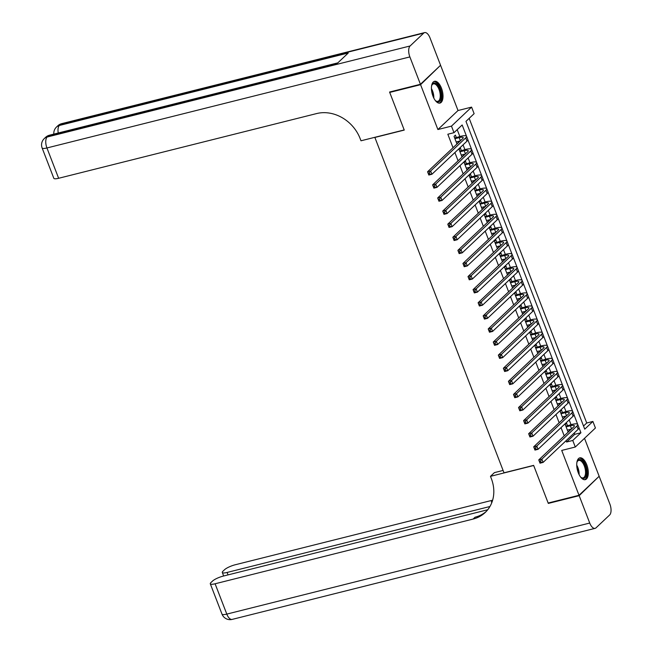 <?xml version="1.0" encoding="UTF-8"?>
<svg xmlns="http://www.w3.org/2000/svg" width="652" height="652" viewBox="0 0 652 652"><rect width="100%" height="100%" fill="white"/><g stroke="black" fill="none" stroke-linecap="round" stroke-linejoin="round"><path stroke-width="0.98" d="M586.759 464.746A11.239 5.265 75.9 0 0 579.783 457.851A11.239 5.265 75.9 0 0 578.275 472.757A11.239 5.265 75.9 0 0 585.251 479.652A11.239 5.265 75.9 0 0 586.759 464.746M441.461 88.191A11.239 5.265 75.9 0 0 434.485 81.304A11.239 5.265 75.9 0 0 432.977 96.211A11.239 5.265 75.9 0 0 439.953 103.097A11.239 5.265 75.9 0 0 441.461 88.191M583.524 426.025L586.727 423.001L592.896 421.453L595.423 428.005L575.292 447.019L572.766 440.467L580.924 432.765L579.025 427.842M374.827 137.319L504.004 472.806L533.629 465.373L548.161 503.026L579.017 495.284L599.155 476.27L584.51 438.315M439.945 65.86L420.581 84.678L437.891 129.536L451.469 126.129L471.6 107.115L474.126 113.668L465.968 121.378L584.738 429.163L592.896 421.453M437.891 129.536L458.022 110.522L440.711 65.665M458.022 110.522L471.6 107.115M586.727 423.001L469.171 118.354M374.623 137.515L404.248 130.082L389.717 92.421L390.344 91.834M389.717 92.421L420.581 84.678M567.476 425.552L566.588 423.254L565.227 424.542L568.161 432.137M562.423 412.447L561.535 410.157L560.174 411.445L563.108 419.04M557.37 399.35L556.482 397.06L555.121 398.348L558.055 405.943M552.309 386.253L551.429 383.963L550.068 385.25L553.002 392.846M547.256 373.156L546.376 370.866L545.015 372.153L547.941 379.749M542.203 360.059L541.323 357.769L539.962 359.056L542.888 366.652M537.15 346.962L536.27 344.672L534.909 345.959L537.835 353.555M532.097 333.865L531.209 331.575L529.856 332.862L532.782 340.45M527.044 320.768L526.156 318.478L524.795 319.765L527.729 327.353M521.991 307.671L521.103 305.38L519.742 306.668L522.676 314.256M516.938 294.574L516.05 292.283L514.689 293.563L517.623 301.159M511.885 281.477L510.997 279.186L509.636 280.466L512.57 288.062M506.824 268.38L505.944 266.089L504.583 267.369L507.517 274.965M501.771 255.282L500.891 252.992L499.53 254.272L502.464 261.868M496.718 242.185L495.838 239.895L494.477 241.175L497.403 248.771M491.665 229.088L490.785 226.798L489.424 228.078L492.35 235.674M486.612 215.991L485.732 213.701L484.371 214.981L487.297 222.577M481.559 202.894L480.671 200.604L479.318 201.884L482.244 209.479M476.506 189.797L475.618 187.507L474.257 188.787L477.191 196.382M471.453 176.7L470.565 174.402L469.204 175.69L472.138 183.285M466.4 163.603L465.512 161.305L464.151 162.593L467.085 170.188M461.347 150.506L460.459 148.208L459.098 149.495L462.032 157.091M466.49 136.186L462.162 124.972L453.996 132.682L447.826 134.23L453.034 147.719M454.9 152.56L458.087 160.816M459.953 165.657L463.14 173.913M465.006 178.754L468.193 187.01M470.059 191.851L473.246 200.107M475.112 204.948L478.299 213.204M480.165 218.045L483.352 226.301M485.218 231.142L488.405 239.398M490.28 244.247L493.458 252.495M495.333 257.344L498.511 265.592M500.386 270.441L503.572 278.689M505.439 283.538L508.625 291.786M510.492 296.636L513.678 304.883M515.545 309.733L518.731 317.989M520.598 322.83L523.784 331.086M525.651 335.927L528.837 344.183M530.704 349.024L533.89 357.28M535.765 362.121L538.943 370.377M540.818 375.218L543.996 383.474M545.871 388.315L549.057 396.571M550.924 401.412L554.11 409.668M555.977 414.509L559.163 422.765M561.03 427.606L564.216 435.862M566.083 440.703L566.588 442.015L574.754 434.313L574.249 432.993M571.03 424.656L569.188 419.896M565.977 411.559L564.135 406.799M560.924 398.462L559.082 393.702M555.863 385.365L554.029 380.605M550.81 372.268L548.976 367.508M545.757 359.17L543.923 354.411M540.704 346.073L538.87 341.314M535.651 332.976L533.817 328.217M530.598 319.879L528.764 315.12M525.545 306.782L523.711 302.023M520.492 293.685L518.65 288.926M515.439 280.588L513.597 275.829M510.377 267.491L508.544 262.732M505.324 254.394L503.491 249.635M500.271 241.297L498.438 236.537M495.218 228.192L493.385 223.44M490.165 215.095L488.332 210.343M485.112 201.998L483.279 197.246M480.059 188.901L478.226 184.149M475.006 175.804L473.165 171.052M469.953 162.707L468.112 157.947M464.9 149.61L463.059 144.85M459.839 136.512L457.199 129.658M456.286 137.409L455.406 135.111L454.045 136.398L456.979 143.994M458.332 142.706L457.883 141.541M463.393 155.804L462.936 154.638M468.446 168.901L467.989 167.735M473.499 181.998L473.042 180.832M478.552 195.095L478.103 193.929M483.605 208.192L483.156 207.026M488.658 221.289L488.209 220.123M493.711 234.394L493.262 233.22M498.764 247.491L498.315 246.317M503.817 260.588L503.368 259.414M508.878 273.685L508.421 272.512M513.931 286.782L513.474 285.609M518.984 299.879L518.527 298.706M524.037 312.976L523.589 311.803M529.09 326.073L528.642 324.9M534.143 339.17L533.695 338.005M539.196 352.267L538.748 351.102M544.249 365.364L543.801 364.199M549.302 378.462L548.854 377.296M554.355 391.559L553.907 390.393M559.416 404.656L558.96 403.49M564.469 417.753L564.013 416.587M569.522 430.85L569.066 429.684M575.292 447.019L561.714 450.426L579.017 495.284M566.588 442.015L572.766 440.467M453.996 132.682L451.469 126.129M577.672 424.33L573.972 414.745M572.619 411.233L568.919 401.648M567.566 398.136L563.866 388.551M562.513 385.039L558.813 375.454M557.452 371.942L553.76 362.357M552.399 358.844L548.707 349.26M547.346 345.747L543.654 336.163M542.293 332.65L538.601 323.066M537.24 319.545L533.54 309.969M532.187 306.448L528.487 296.872M527.134 293.351L523.434 283.775M522.081 280.254L518.381 270.678M517.028 267.157L513.328 257.581M511.975 254.06L508.275 244.484M506.914 240.963L503.222 231.387M501.861 227.866L498.169 218.29M496.808 214.769L493.116 205.193M491.755 201.672L488.063 192.095M486.702 188.575L483.002 178.998M481.649 175.478L477.949 165.901M476.596 162.381L472.896 152.804M471.543 149.284L467.843 139.707M574.754 434.313L580.924 432.765M456.742 143.399L457.916 143.106M461.795 156.496L462.969 156.203M466.856 169.593L468.022 169.3M471.909 182.69L473.083 182.397M476.962 195.787L478.136 195.494M482.015 208.885L483.189 208.591M487.068 221.982L488.242 221.688M492.121 235.079L493.295 234.785M497.174 248.176L498.348 247.882M502.227 261.273L503.401 260.979M507.28 274.37L508.454 274.076M512.333 287.467L513.507 287.173M517.395 300.564L518.568 300.27M522.448 313.661L523.621 313.368M527.501 326.758L528.674 326.465M532.554 339.855L533.727 339.562M537.607 352.952L538.78 352.659M542.66 366.049L543.833 365.756M547.713 379.146L548.886 378.853M552.766 392.243L553.939 391.95M557.819 405.348L558.992 405.047M562.88 418.445L564.045 418.144M567.933 431.542L569.106 431.241M456.196 141.965L460.182 140.962M454.925 138.689L459.187 137.621A7.205 1.614 158.9 0 1 463.189 137.596A7.205 1.614 158.9 0 1 462.643 138.64L427.573 171.761L430.654 170.987L465.724 137.865A10.807 2.429 -21.1 0 0 466.547 136.301A10.807 2.429 -21.1 0 0 460.548 136.333L454.688 138.061M454.526 137.637L455.047 137.719M429.399 172.87L430.654 170.987L431.917 174.263L428.837 175.038L427.573 171.761L428.674 174.491L429.912 174.182L429.399 172.87L428.168 173.179M429.912 174.182L431.917 174.263L466.987 141.142A10.807 2.429 -21.1 0 0 467.81 139.577L466.547 136.301M428.837 175.038L428.674 174.491M431.591 85.893A9.723 4.556 -104.1 0 1 431.885 85.037A9.723 4.556 -104.1 0 1 437.704 85.021A9.723 4.556 -104.1 0 1 441.159 97.474A9.723 4.556 -104.1 0 1 435.895 101.036A9.723 4.556 -104.1 0 1 435.234 100.416M435.593 100.775A9.006 4.222 75.9 0 0 437.802 101.337A9.006 4.222 75.9 0 0 440.23 95.021A9.006 4.222 75.9 0 0 436.979 85.73A9.006 4.222 75.9 0 0 433.425 83.872A9.006 4.222 75.9 0 0 431.738 85.412M439.269 103.171A11.165 5.232 75.9 0 0 441.942 95.102A11.165 5.232 75.9 0 0 437.924 83.921A11.165 5.232 75.9 0 0 433.841 81.557M576.89 462.447A9.723 4.556 -104.1 0 1 577.183 461.592A9.723 4.556 -104.1 0 1 583.002 461.575A9.723 4.556 -104.1 0 1 586.458 474.02A9.723 4.556 -104.1 0 1 581.193 477.582A9.723 4.556 -104.1 0 1 580.533 476.962M580.891 477.321A9.006 4.222 75.9 0 0 583.1 477.883A9.006 4.222 75.9 0 0 585.529 471.567A9.006 4.222 75.9 0 0 582.277 462.276A9.006 4.222 75.9 0 0 578.723 460.418A9.006 4.222 75.9 0 0 577.036 461.958M584.567 479.725A11.165 5.232 75.9 0 0 587.24 471.657A11.165 5.232 75.9 0 0 583.222 460.475A11.165 5.232 75.9 0 0 579.147 458.111M420.434 84.287L440.565 65.273L430.002 37.898A8.647 4.051 75.9 0 0 424.631 32.6A8.647 4.051 75.9 0 0 423.702 33.122L410.1 45.974A8.647 4.051 75.9 0 0 409.872 56.911L420.434 84.287L389.57 92.03L404.199 129.944L360.996 140.783L360.132 138.558A36.015 30.774 -133.4 0 0 316.636 113.562L58.631 178.281A8.647 1.94 158.9 0 1 53.831 178.314L42.136 147.988A8.647 1.94 -21.1 0 0 46.936 147.963L58.631 178.281M409.872 56.911L46.936 147.963A8.647 4.051 -104.1 0 1 47.164 137.018L48.525 135.738L337.394 63.268L348.274 52.991L59.405 125.461L60.766 124.173A8.647 4.051 -104.1 0 1 61.695 123.652L424.631 32.6M579.172 495.675L548.308 503.417L533.678 465.504L490.475 476.343L491.331 478.568A36.015 30.774 46.6 0 1 485.202 512.496A36.015 30.774 46.6 0 1 473.107 519.057L215.103 583.776L226.798 614.102L589.734 523.051L579.172 495.675L598.528 476.856M548.308 503.417L548.935 502.831M490.475 476.343L494.42 472.618L503.091 470.442M489.929 506.514L227.1 572.448A8.647 1.94 -21.1 0 1 222.299 572.472A8.647 1.94 -21.1 0 1 222.951 571.225L224.557 569.709A8.647 1.94 -21.1 0 1 235.233 564.762L492.619 500.198M491.282 501.893L492.146 501.673A36.015 30.774 46.6 0 1 491.282 501.893L492.439 500.793M589.734 523.051A8.647 4.051 75.9 0 0 595.105 528.348A8.647 4.051 75.9 0 0 596.034 527.827L609.636 514.982A8.647 4.051 75.9 0 0 609.864 504.037L599.302 476.661M487.729 509.742L223.237 576.099A8.647 1.94 -21.1 0 0 212.56 581.038L210.955 582.554A8.647 1.94 -21.1 0 0 210.303 583.809A8.647 1.94 -21.1 0 0 215.103 583.776M486.156 511.543A36.015 30.774 46.6 0 1 475.063 517.207L473.107 519.057M461.249 155.062L465.235 154.059M459.986 151.786L464.24 150.718A7.205 1.614 158.9 0 1 468.242 150.694A7.205 1.614 158.9 0 1 467.696 151.737L432.626 184.858L435.707 184.084L470.777 150.962A10.807 2.429 -21.1 0 0 471.6 149.398A10.807 2.429 -21.1 0 0 465.601 149.438L459.741 151.158M459.578 150.734L460.1 150.816M434.46 185.967L435.707 184.084L436.979 187.36L433.89 188.135L432.626 184.858L433.727 187.589L434.966 187.279L434.46 185.967L433.221 186.276M434.966 187.279L436.979 187.36L472.04 154.239A10.807 2.429 -21.1 0 0 472.863 152.674L471.6 149.398M433.89 188.135L433.727 187.589M466.302 168.159L470.288 167.156M465.039 164.883L469.293 163.815A7.205 1.614 158.9 0 1 473.295 163.791A7.205 1.614 158.9 0 1 472.749 164.834L437.679 197.955L440.768 197.181L475.83 164.059A10.807 2.429 -21.1 0 0 476.653 162.495A10.807 2.429 -21.1 0 0 470.654 162.535L464.794 164.255M464.631 163.831L465.153 163.913M439.513 199.064L440.768 197.181L442.032 200.457L438.943 201.232L437.679 197.955L438.78 200.686L440.018 200.376L439.513 199.064L438.274 199.373M440.018 200.376L442.032 200.457L477.101 167.336A10.807 2.429 -21.1 0 0 477.916 165.771L476.653 162.495M438.943 201.232L438.78 200.686M471.355 181.256L475.341 180.254M470.092 177.98L474.346 176.912A7.205 1.614 158.9 0 1 478.348 176.888A7.205 1.614 158.9 0 1 477.802 177.939L442.732 211.052L445.821 210.278L480.891 177.165A10.807 2.429 -21.1 0 0 481.706 175.592A10.807 2.429 -21.1 0 0 475.707 175.632L469.847 177.352M469.684 176.928L470.206 177.01M444.566 212.161L445.821 210.278L447.085 213.554L443.996 214.329L442.732 211.052L443.833 213.783L445.072 213.473L444.566 212.161L443.327 212.47M445.072 213.473L447.085 213.554L482.154 180.433A10.807 2.429 -21.1 0 0 482.969 178.868L481.706 175.592M443.996 214.329L443.833 213.783M476.408 194.353L480.402 193.351M475.145 191.077L479.399 190.009A7.205 1.614 158.9 0 1 483.401 189.985A7.205 1.614 158.9 0 1 482.855 191.036L447.785 224.149L450.874 223.375L485.944 190.262A10.807 2.429 -21.1 0 0 486.767 188.689A10.807 2.429 -21.1 0 0 480.76 188.73L474.901 190.449M474.737 190.025L475.259 190.107M449.619 225.258L450.874 223.375L452.138 226.651L449.049 227.426L447.785 224.149L448.886 226.88L450.124 226.57L449.619 225.258L448.38 225.568M450.124 226.57L452.138 226.651L487.207 193.53A10.807 2.429 -21.1 0 0 488.03 191.965L486.767 188.689M449.049 227.426L448.886 226.88M481.461 207.45L485.455 206.448M480.198 204.174L484.46 203.106A7.205 1.614 158.9 0 1 488.454 203.082A7.205 1.614 158.9 0 1 487.908 204.133L452.838 237.246L455.927 236.472L490.997 203.359A10.807 2.429 -21.1 0 0 491.82 201.786A10.807 2.429 -21.1 0 0 485.822 201.827L479.953 203.546M479.791 203.122L480.32 203.204M454.672 238.355L455.927 236.472L457.191 239.749L454.102 240.523L452.838 237.246L453.947 239.977L455.177 239.667L454.672 238.355L453.442 238.665M455.177 239.667L457.191 239.749L492.26 206.627A10.807 2.429 -21.1 0 0 493.083 205.062L491.82 201.786M454.102 240.523L453.947 239.977M486.514 220.547L490.508 219.545M485.251 217.271L489.513 216.203A7.205 1.614 158.9 0 1 493.507 216.179A7.205 1.614 158.9 0 1 492.961 217.23L457.891 250.352L460.98 249.577L496.05 216.456A10.807 2.429 -21.1 0 0 496.873 214.883A10.807 2.429 -21.1 0 0 490.874 214.924L485.006 216.643M484.843 216.219L485.373 216.301M459.725 251.46L460.98 249.577L462.244 252.846L459.155 253.62L457.891 250.352L459 253.074L460.231 252.764L459.725 251.46L458.495 251.77M460.231 252.764L462.244 252.846L497.313 219.724A10.807 2.429 -21.1 0 0 498.136 218.159L496.873 214.883M459.155 253.62L459 253.074M491.567 233.644L495.561 232.642M490.304 230.376L494.566 229.3A7.205 1.614 158.9 0 1 498.568 229.284A7.205 1.614 158.9 0 1 498.014 230.327L462.944 263.449L466.033 262.674L501.103 229.553A10.807 2.429 -21.1 0 0 501.926 227.98A10.807 2.429 -21.1 0 0 495.927 228.021L490.059 229.74M489.897 229.317L490.426 229.398M464.778 264.557L466.033 262.674L467.297 265.943L464.208 266.717L462.944 263.449L464.053 266.171L465.283 265.861L464.778 264.557L463.548 264.867M465.283 265.861L467.297 265.943L502.366 232.821A10.807 2.429 -21.1 0 0 503.189 231.256L501.926 227.98M464.208 266.717L464.053 266.171M496.62 246.741L500.614 245.747M495.357 243.473L499.619 242.397A7.205 1.614 158.9 0 1 503.621 242.381A7.205 1.614 158.9 0 1 503.067 243.424L468.006 276.546L471.086 275.772L506.156 242.65A10.807 2.429 -21.1 0 0 506.979 241.077A10.807 2.429 -21.1 0 0 500.981 241.118L495.112 242.837M494.949 242.414L495.479 242.495M469.831 277.654L471.086 275.772L472.35 279.04L469.269 279.814L468.006 276.546L469.106 279.268L470.337 278.958L469.831 277.654L468.601 277.964M470.337 278.958L472.35 279.04L507.419 245.926A10.807 2.429 -21.1 0 0 508.242 244.353L506.979 241.077M469.269 279.814L469.106 279.268M501.673 259.838L505.667 258.844M500.41 256.57L504.672 255.502A7.205 1.614 158.9 0 1 508.674 255.478A7.205 1.614 158.9 0 1 508.128 256.521L473.059 289.643L476.139 288.869L511.209 255.747A10.807 2.429 -21.1 0 0 512.032 254.182A10.807 2.429 -21.1 0 0 506.033 254.215L500.174 255.934M500.011 255.511L500.532 255.592M474.884 290.751L476.139 288.869L477.403 292.137L474.322 292.911L473.059 289.643L474.159 292.365L475.389 292.055L474.884 290.751L473.654 291.061M475.389 292.055L477.403 292.137L512.472 259.023A10.807 2.429 -21.1 0 0 513.295 257.45L512.032 254.182M474.322 292.911L474.159 292.365M506.734 272.935L510.72 271.941M505.471 269.667L509.725 268.6A7.205 1.614 158.9 0 1 513.727 268.575A7.205 1.614 158.9 0 1 513.181 269.618L478.112 302.74L481.192 301.966L516.262 268.844A10.807 2.429 -21.1 0 0 517.085 267.279A10.807 2.429 -21.1 0 0 511.087 267.312L505.227 269.031M505.064 268.608L505.585 268.689M479.945 303.848L481.192 301.966L482.456 305.234L479.375 306.008L478.112 302.74L479.212 305.462L480.451 305.152L479.945 303.848L478.707 304.158M480.451 305.152L482.456 305.234L517.525 272.12A10.807 2.429 -21.1 0 0 518.348 270.547L517.085 267.279M479.375 306.008L479.212 305.462M511.787 286.032L515.773 285.038M510.524 282.764L514.778 281.697A7.205 1.614 158.9 0 1 518.78 281.672A7.205 1.614 158.9 0 1 518.234 282.715L483.165 315.837L486.253 315.063L521.315 281.941A10.807 2.429 -21.1 0 0 522.138 280.376A10.807 2.429 -21.1 0 0 516.139 280.409L510.28 282.129M510.117 281.705L510.638 281.786M484.998 316.945L486.253 315.063L487.517 318.331L484.428 319.105L483.165 315.837L484.265 318.559L485.504 318.249L484.998 316.945L483.76 317.255M485.504 318.249L487.517 318.331L522.578 285.217A10.807 2.429 -21.1 0 0 523.401 283.644L522.138 280.376M484.428 319.105L484.265 318.559M516.84 299.129L520.826 298.135M515.577 295.861L519.831 294.794A7.205 1.614 158.9 0 1 523.833 294.769A7.205 1.614 158.9 0 1 523.287 295.812L488.218 328.934L491.306 328.16L526.376 295.038A10.807 2.429 -21.1 0 0 527.191 293.473A10.807 2.429 -21.1 0 0 521.192 293.506L515.333 295.226M515.17 294.802L515.691 294.883M490.051 330.042L491.306 328.16L492.57 331.436L489.481 332.21L488.218 328.934L489.318 331.656L490.557 331.346L490.051 330.042L488.813 330.352M490.557 331.346L492.57 331.436L527.639 298.314A10.807 2.429 -21.1 0 0 528.454 296.741L527.191 293.473M489.481 332.21L489.318 331.656M521.893 312.235L525.879 311.232M520.63 308.958L524.884 307.891A7.205 1.614 158.9 0 1 528.886 307.866A7.205 1.614 158.9 0 1 528.34 308.909L493.271 342.031L496.359 341.257L531.429 308.135A10.807 2.429 -21.1 0 0 532.244 306.57A10.807 2.429 -21.1 0 0 526.245 306.603L520.386 308.323M520.223 307.907L520.744 307.98M495.104 343.139L496.359 341.257L497.623 344.533L494.534 345.307L493.271 342.031L494.371 344.761L495.61 344.452L495.104 343.139L493.866 343.449M495.61 344.452L497.623 344.533L532.692 311.411A10.807 2.429 -21.1 0 0 533.507 309.839L532.244 306.57M494.534 345.307L494.371 344.761M526.946 325.332L530.94 324.329M525.683 322.055L529.946 320.988A7.205 1.614 158.9 0 1 533.939 320.963A7.205 1.614 158.9 0 1 533.393 322.007L498.324 355.128L501.412 354.354L536.482 321.232A10.807 2.429 -21.1 0 0 537.305 319.667A10.807 2.429 -21.1 0 0 531.298 319.7L525.439 321.42M525.276 321.004L525.797 321.077M500.157 356.236L501.412 354.354L502.676 357.63L499.587 358.404L498.324 355.128L499.432 357.858L500.663 357.549L500.157 356.236L498.927 356.546M500.663 357.549L502.676 357.63L537.745 324.509A10.807 2.429 -21.1 0 0 538.568 322.936L537.305 319.667M499.587 358.404L499.432 357.858M531.999 338.429L535.993 337.426M530.736 335.152L534.999 334.085A7.205 1.614 158.9 0 1 538.992 334.06A7.205 1.614 158.9 0 1 538.446 335.104L503.377 368.225L506.465 367.451L541.535 334.329A10.807 2.429 -21.1 0 0 542.358 332.764A10.807 2.429 -21.1 0 0 536.36 332.797L530.492 334.517M530.329 334.101L530.858 334.174M505.21 369.334L506.465 367.451L507.729 370.727L504.64 371.501L503.377 368.225L504.485 370.955L505.716 370.646L505.21 369.334L503.98 369.643M505.716 370.646L507.729 370.727L542.798 337.606A10.807 2.429 -21.1 0 0 543.621 336.041L542.358 332.764M504.64 371.501L504.485 370.955M537.052 351.526L541.046 350.523M535.789 348.25L540.052 347.182A7.205 1.614 158.9 0 1 544.053 347.157A7.205 1.614 158.9 0 1 543.499 348.201L508.43 381.322L511.518 380.548L546.588 347.426A10.807 2.429 -21.1 0 0 547.411 345.862A10.807 2.429 -21.1 0 0 541.413 345.894L535.545 347.614M535.382 347.198L535.911 347.272M510.263 382.431L511.518 380.548L512.782 383.824L509.693 384.598L508.43 381.322L509.538 384.052L510.769 383.743L510.263 382.431L509.033 382.74M510.769 383.743L512.782 383.824L547.851 350.703A10.807 2.429 -21.1 0 0 548.674 349.138L547.411 345.862M509.693 384.598L509.538 384.052M542.105 364.623L546.099 363.62M540.842 361.347L545.105 360.279A7.205 1.614 158.9 0 1 549.106 360.254A7.205 1.614 158.9 0 1 548.552 361.298L513.491 394.419L516.571 393.645L551.641 360.523A10.807 2.429 -21.1 0 0 552.464 358.959A10.807 2.429 -21.1 0 0 546.466 358.991L540.598 360.711M540.435 360.295L540.964 360.377M515.316 395.528L516.571 393.645L517.835 396.921L514.754 397.696L513.491 394.419L514.591 397.149L515.822 396.84L515.316 395.528L514.086 395.837M515.822 396.84L517.835 396.921L552.904 363.8A10.807 2.429 -21.1 0 0 553.727 362.235L552.464 358.959M514.754 397.696L514.591 397.149M547.158 377.72L551.152 376.717M545.895 374.444L550.158 373.376A7.205 1.614 158.9 0 1 554.159 373.351A7.205 1.614 158.9 0 1 553.605 374.395L518.544 407.516L521.624 406.742L556.694 373.62A10.807 2.429 -21.1 0 0 557.517 372.056A10.807 2.429 -21.1 0 0 551.519 372.088L545.659 373.816M545.496 373.392L546.017 373.474M520.369 408.625L521.624 406.742L522.888 410.018L519.807 410.793L518.544 407.516L519.644 410.247L520.875 409.937L520.369 408.625L519.139 408.934M520.875 409.937L522.888 410.018L557.957 376.897A10.807 2.429 -21.1 0 0 558.78 375.332L557.517 372.056M519.807 410.793L519.644 410.247M552.22 390.817L556.205 389.815M550.956 387.541L555.211 386.473A7.205 1.614 158.9 0 1 559.212 386.449A7.205 1.614 158.9 0 1 558.666 387.492L523.597 420.613L526.677 419.839L561.747 386.717A10.807 2.429 -21.1 0 0 562.57 385.153A10.807 2.429 -21.1 0 0 556.572 385.185L550.712 386.913M550.549 386.489L551.07 386.571M525.431 421.722L526.677 419.839L527.941 423.115L524.86 423.89L523.597 420.613L524.697 423.344L525.936 423.034L525.431 421.722L524.192 422.031M525.936 423.034L527.941 423.115L563.01 389.994A10.807 2.429 -21.1 0 0 563.833 388.429L562.57 385.153M524.86 423.89L524.697 423.344M557.273 403.914L561.258 402.912M556.009 400.638L560.264 399.57A7.205 1.614 158.9 0 1 564.265 399.546A7.205 1.614 158.9 0 1 563.719 400.589L528.65 433.71L531.73 432.936L566.8 399.815A10.807 2.429 -21.1 0 0 567.623 398.25A10.807 2.429 -21.1 0 0 561.625 398.282L555.765 400.01M555.602 399.586L556.123 399.668M530.483 434.819L531.73 432.936L533.002 436.212L529.913 436.987L528.65 433.71L529.75 436.441L530.989 436.131L530.483 434.819L529.245 435.128M530.989 436.131L533.002 436.212L568.063 403.091A10.807 2.429 -21.1 0 0 568.886 401.526L567.623 398.25M529.913 436.987L529.75 436.441M562.326 417.011L566.311 416.009M561.062 413.735L565.317 412.667A7.205 1.614 158.9 0 1 569.318 412.643A7.205 1.614 158.9 0 1 568.772 413.686L533.703 446.807L536.792 446.033L571.853 412.912A10.807 2.429 -21.1 0 0 572.676 411.347A10.807 2.429 -21.1 0 0 566.678 411.379L560.818 413.107M560.655 412.683L561.176 412.765M535.536 447.916L536.792 446.033L538.055 449.309L534.966 450.084L533.703 446.807L534.803 449.538L536.042 449.228L535.536 447.916L534.298 448.226M536.042 449.228L538.055 449.309L573.124 416.188A10.807 2.429 -21.1 0 0 573.939 414.623L572.676 411.347M534.966 450.084L534.803 449.538M567.379 430.108L571.364 429.106M566.115 426.832L570.37 425.764A7.205 1.614 158.9 0 1 574.371 425.74A7.205 1.614 158.9 0 1 573.825 426.783L538.756 459.904L541.845 459.13L576.914 426.009A10.807 2.429 -21.1 0 0 577.729 424.444A10.807 2.429 -21.1 0 0 571.731 424.476L565.871 426.204M565.708 425.78L566.229 425.862M540.589 461.013L541.845 459.13L543.108 462.407L540.019 463.181L538.756 459.904L539.856 462.635L541.095 462.325L540.589 461.013L539.351 461.323M541.095 462.325L543.108 462.407L578.177 429.285A10.807 2.429 -21.1 0 0 578.992 427.72L577.729 424.444M540.019 463.181L539.856 462.635M459.187 137.621L460.402 140.759M465.724 137.865L466.987 141.142M431.428 88.615A9.006 4.222 -104.1 0 1 433.808 98.093M433.009 96.309A8.712 4.083 75.9 0 0 431.575 90.563M576.727 465.169A9.006 4.222 -104.1 0 1 579.106 474.64M578.308 472.863A8.712 4.083 75.9 0 0 576.873 467.117M423.702 33.122L60.766 124.173A8.647 7.384 -133.4 0 0 57.865 125.746L56.504 127.034A8.647 7.384 46.6 0 1 59.405 125.461A8.647 4.051 -104.1 0 0 58.24 133.008M337.817 62.869L49.454 135.208A8.647 4.051 -104.1 0 0 48.525 135.738A8.647 7.384 -133.4 0 0 45.624 137.311L44.263 138.599A8.647 7.384 46.6 0 1 47.164 137.018L410.1 45.974M227.1 572.448L228.037 574.893M226.798 614.102A8.647 1.94 158.9 0 1 221.998 614.127A8.647 8.647 0 0 0 232.169 619.4A8.647 4.051 -104.1 0 1 226.798 614.102M464.24 150.718L465.455 153.856M470.777 150.962L472.04 154.239M469.293 163.815L470.508 166.953M475.83 164.059L477.101 167.336M474.346 176.912L475.561 180.05M480.891 177.165L482.154 180.433M479.399 190.009L480.614 193.147M485.944 190.262L487.207 193.53M484.46 203.106L485.667 206.244M490.997 203.359L492.26 206.627M489.513 216.203L490.72 219.341M496.05 216.456L497.313 219.724M494.566 229.3L495.773 232.438M501.103 229.553L502.366 232.821M499.619 242.397L500.826 245.535M506.156 242.65L507.419 245.926M504.672 255.502L505.887 258.632M511.209 255.747L512.472 259.023M509.725 268.6L510.94 271.737M516.262 268.844L517.525 272.12M514.778 281.697L515.993 284.834M521.315 281.941L522.578 285.217M519.831 294.794L521.046 297.931M526.376 295.038L527.639 298.314M524.884 307.891L526.099 311.028M531.429 308.135L532.692 311.411M529.946 320.988L531.152 324.125M536.482 321.232L537.745 324.509M534.999 334.085L536.205 337.223M541.535 334.329L542.798 337.606M540.052 347.182L541.258 350.32M546.588 347.426L547.851 350.703M545.105 360.279L546.311 363.417M551.641 360.523L552.904 363.8M550.158 373.376L551.372 376.514M556.694 373.62L557.957 376.897M555.211 386.473L556.425 389.611M561.747 386.717L563.01 389.994M560.264 399.57L561.478 402.708M566.8 399.815L568.063 403.091M565.317 412.667L566.531 415.805M571.853 412.912L573.124 416.188M570.37 425.764L571.584 428.902M576.914 426.009L578.177 429.285M49.454 135.208A8.647 8.647 0 0 0 45.624 137.311M44.263 138.599A8.647 8.647 0 0 0 42.136 147.988M61.695 123.652A8.647 8.647 0 0 0 57.865 125.746M56.504 127.034A8.647 8.647 0 0 0 53.831 134.116M222.299 572.472L223.652 575.993M210.303 583.809L221.998 614.127M232.169 619.4L595.105 528.348"/></g></svg>
